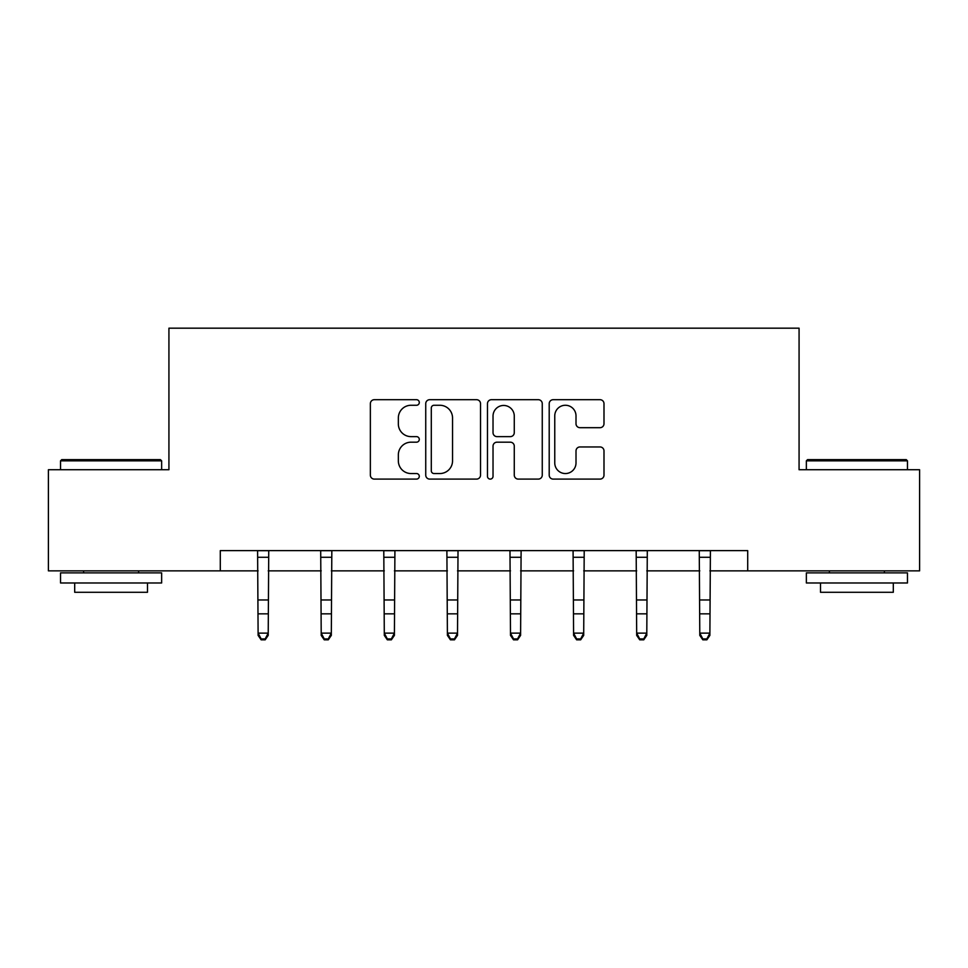 <?xml version="1.0" encoding="UTF-8"?>
<svg xmlns="http://www.w3.org/2000/svg" width="968" height="968" viewBox="0 0 968 968"><rect width="100%" height="100%" fill="white"/><g stroke="black" fill="none" stroke-linecap="round" stroke-linejoin="round"><path stroke-width="1.45" d="M419.289 402.482A2.783 2.783 0 0 0 416.506 399.699L374.326 399.699A3.969 3.969 0 0 0 370.357 403.668L370.357 475.131A3.969 3.969 0 0 0 374.326 479.099L416.506 479.099A2.783 2.783 0 0 0 419.289 476.329A2.783 2.783 0 0 0 416.506 473.546L411.049 473.546A12.705 12.705 0 0 1 398.344 460.841L398.344 454.887A12.705 12.705 0 0 1 411.049 442.182L416.506 442.182A2.783 2.783 0 0 0 419.289 439.399A2.783 2.783 0 0 0 416.506 436.629L411.049 436.629A12.705 12.705 0 0 1 398.344 423.923L398.344 417.958A12.705 12.705 0 0 1 411.049 405.265L416.506 405.265A2.783 2.783 0 0 0 419.289 402.482M600.027 427.687A3.969 3.969 0 0 0 603.996 423.718L603.996 403.668A3.969 3.969 0 0 0 600.027 399.699L553.176 399.699A3.969 3.969 0 0 0 549.207 403.668L549.207 475.131A3.969 3.969 0 0 0 553.176 479.099L600.027 479.099A3.969 3.969 0 0 0 603.996 475.131L603.996 450.919A3.969 3.969 0 0 0 600.027 446.95L579.977 446.95A3.969 3.969 0 0 0 576.008 450.919L576.008 462.922A10.624 10.624 0 0 1 565.385 473.546A10.624 10.624 0 0 1 554.761 462.922L554.761 415.877A10.624 10.624 0 0 1 565.385 405.265A10.624 10.624 0 0 1 576.008 415.877L576.008 423.718A3.969 3.969 0 0 0 579.977 427.687L600.027 427.687M220.293 570.854L48.4 570.854L48.4 469.734L168.928 469.734L168.928 328.176L799.072 328.176L799.072 469.734L919.6 469.734L919.6 570.854L747.707 570.854L747.707 550.623L220.293 550.623L220.293 570.854L258.105 570.854M480.527 403.668A3.969 3.969 0 0 0 476.559 399.699L429.707 399.699A3.969 3.969 0 0 0 425.738 403.668L425.738 475.131A3.969 3.969 0 0 0 429.707 479.099L476.559 479.099A3.969 3.969 0 0 0 480.527 475.131L480.527 403.668M491.441 399.699L538.293 399.699A3.969 3.969 0 0 1 542.261 403.668L542.261 475.131A3.969 3.969 0 0 1 538.293 479.099L518.243 479.099A3.969 3.969 0 0 1 514.274 475.131L514.274 446.151A3.969 3.969 0 0 0 510.305 442.182L497.007 442.182A3.969 3.969 0 0 0 493.027 446.151L493.027 476.329A2.783 2.783 0 0 1 490.256 479.099A2.783 2.783 0 0 1 487.473 476.329L487.473 403.668A3.969 3.969 0 0 1 491.441 399.699M268.221 570.854L321.207 570.854M331.322 570.854L384.296 570.854M394.412 570.854L447.397 570.854M457.513 570.854L510.487 570.854M520.602 570.854L573.588 570.854M583.704 570.854L636.678 570.854M646.793 570.854L699.779 570.854M709.895 570.854L747.707 570.854M434.075 405.265A2.783 2.783 0 0 0 431.292 408.036L431.292 470.763A2.783 2.783 0 0 0 434.075 473.546L439.835 473.546A12.705 12.705 0 0 0 452.54 460.841L452.54 417.958A12.705 12.705 0 0 0 439.835 405.265L434.075 405.265M514.274 416.083A10.624 10.624 0 0 0 503.65 405.459A10.624 10.624 0 0 0 493.027 416.083L493.027 432.648A3.969 3.969 0 0 0 497.007 436.629L510.305 436.629A3.969 3.969 0 0 0 514.274 432.648L514.274 416.083M257.597 550.623L258.105 633.12L268.221 633.12L268.221 635.371L265.184 639.824L265.184 638.928L261.142 638.928L261.142 639.824L265.184 639.824M265.184 638.928L268.221 633.12L268.741 550.623M261.142 639.824L258.105 635.371L258.105 633.12L261.142 638.928M61.746 459.631L160.434 459.631L161.644 460.841L60.536 460.841L61.746 459.631M111.09 582.978L60.536 582.978L60.536 572.875L161.644 572.875L161.644 582.978L111.09 582.978M147.487 582.978L147.487 592.283L74.693 592.283L74.693 582.978M807.566 459.631L906.254 459.631L907.464 460.841L806.356 460.841L807.566 459.631M856.91 582.978L806.356 582.978L806.356 572.875L907.464 572.875L907.464 582.978L856.91 582.978M893.307 582.978L893.307 592.283L820.513 592.283L820.513 582.978M320.698 550.623L321.207 633.12L331.322 633.12L331.322 635.371L328.285 639.824L328.285 638.928L324.244 638.928L324.244 639.824L328.285 639.824M328.285 638.928L331.322 633.12L331.83 550.623M324.244 639.824L321.207 635.371L321.207 633.12L324.244 638.928M383.788 550.623L384.296 633.12L394.412 633.12L394.412 635.371L391.374 639.824L391.374 638.928L387.333 638.928L387.333 639.824L391.374 639.824M391.374 638.928L394.412 633.12L394.92 550.623M387.333 639.824L384.296 635.371L384.296 633.12L387.333 638.928M446.889 550.623L447.397 633.12L457.513 633.12L457.513 635.371L454.476 639.824L454.476 638.928L450.435 638.928L450.435 639.824L454.476 639.824M454.476 638.928L457.513 633.12L458.021 550.623M450.435 639.824L447.397 635.371L447.397 633.12L450.435 638.928M509.979 550.623L510.487 633.12L520.602 633.12L520.602 635.371L517.565 639.824L517.565 638.928L513.524 638.928L513.524 639.824L517.565 639.824M517.565 638.928L520.602 633.12L521.111 550.623M513.524 639.824L510.487 635.371L510.487 633.12L513.524 638.928M573.08 550.623L573.588 633.12L583.704 633.12L583.704 635.371L580.667 639.824L580.667 638.928L576.625 638.928L576.625 639.824L580.667 639.824M580.667 638.928L583.704 633.12L584.212 550.623M576.625 639.824L573.588 635.371L573.588 633.12L576.625 638.928M636.17 550.623L636.678 633.12L646.793 633.12L646.793 635.371L643.756 639.824L643.756 638.928L639.715 638.928L639.715 639.824L643.756 639.824M643.756 638.928L646.793 633.12L647.302 550.623M639.715 639.824L636.678 635.371L636.678 633.12L639.715 638.928M699.259 550.623L699.779 633.12L709.895 633.12L709.895 635.371L706.858 639.824L706.858 638.928L702.816 638.928L702.816 639.824L706.858 639.824M706.858 638.928L709.895 633.12L710.403 550.623M702.816 639.824L699.779 635.371L699.779 633.12L702.816 638.928M268.705 550.707L257.633 550.707M268.221 599.966L258.105 599.966M268.221 613.845L258.105 613.845M268.221 557.278L258.105 557.278M331.794 550.707L320.723 550.707M331.322 599.966L321.207 599.966M331.322 613.845L321.207 613.845M331.322 557.278L321.207 557.278M394.896 550.707L383.824 550.707M394.412 599.966L384.296 599.966M394.412 613.845L384.296 613.845M394.412 557.278L384.296 557.278M457.985 550.707L446.913 550.707M457.513 599.966L447.397 599.966M457.513 613.845L447.397 613.845M457.513 557.278L447.397 557.278M521.087 550.707L510.015 550.707M520.602 599.966L510.487 599.966M520.602 613.845L510.487 613.845M520.602 557.278L510.487 557.278M584.176 550.707L573.104 550.707M583.704 599.966L573.588 599.966M583.704 613.845L573.588 613.845M583.704 557.278L573.588 557.278M647.277 550.707L636.206 550.707M646.793 599.966L636.678 599.966M646.793 613.845L636.678 613.845M646.793 557.278L636.678 557.278M710.367 550.707L699.295 550.707M709.895 599.966L699.779 599.966M709.895 613.845L699.779 613.845M709.895 557.278L699.779 557.278M60.536 469.734L60.536 460.841M83.587 572.875L83.587 570.854M138.593 572.875L138.593 570.854M161.644 469.734L161.644 460.841M806.356 469.734L806.356 460.841M829.407 572.875L829.407 570.854M884.413 572.875L884.413 570.854M907.464 469.734L907.464 460.841"/></g></svg>
